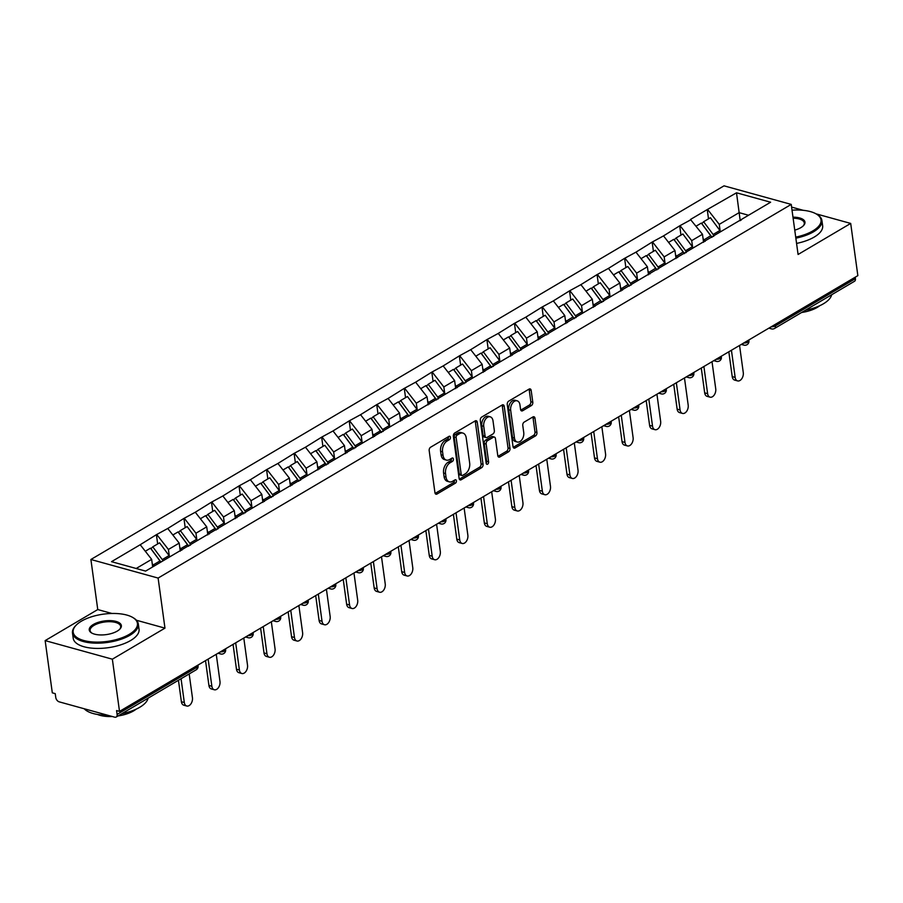<?xml version="1.0" encoding="UTF-8"?>
<svg xmlns="http://www.w3.org/2000/svg" width="903" height="903" viewBox="0 0 903 903"><rect width="100%" height="100%" fill="white"/><g stroke="black" fill="none" stroke-linecap="round" stroke-linejoin="round"><path stroke-width="1.35" d="M450.45 437.289A1.829 1.174 105.4 0 0 449.717 436.239A1.829 1.174 105.4 0 0 449.005 436.363L430.596 447.233A2.607 1.682 105.4 0 0 429.185 450.597L434.953 492.722A2.607 1.682 105.4 0 0 435.991 494.212A2.607 1.682 105.4 0 0 437.007 494.031L455.417 483.161A1.829 1.174 105.4 0 0 456.41 480.814A1.829 1.174 105.4 0 0 455.688 479.764A1.829 1.174 105.4 0 0 454.977 479.888L452.595 481.299A8.353 5.373 105.4 0 1 449.344 481.852A8.353 5.373 105.4 0 1 446.014 477.077L445.54 473.567A8.353 5.373 105.4 0 1 450.055 462.81L452.437 461.399A1.829 1.174 105.4 0 0 453.43 459.051A1.829 1.174 105.4 0 0 452.696 458.002A1.829 1.174 105.4 0 0 451.985 458.126L449.604 459.537A8.353 5.373 105.4 0 1 446.364 460.09A8.353 5.373 105.4 0 1 443.034 455.315L442.56 451.805A8.353 5.373 105.4 0 1 447.075 441.048L449.457 439.637A1.829 1.174 105.4 0 0 450.45 437.289M446.364 460.09L444.4 459.548A8.353 5.373 105.4 0 1 441.082 454.773L440.596 451.263A8.353 5.373 105.4 0 1 445.111 440.506L447.504 439.095A1.829 1.174 105.4 0 0 448.486 436.747A1.829 1.174 105.4 0 0 448.475 436.68M435.156 493.433L453.464 482.631A1.829 1.174 105.4 0 0 454.446 480.272A1.829 1.174 105.4 0 0 454.435 480.204M449.344 481.852L447.38 481.31A8.353 5.373 105.4 0 1 444.062 476.536L443.576 473.025A8.353 5.373 105.4 0 1 448.102 462.268L450.484 460.857A1.829 1.174 105.4 0 0 451.466 458.51A1.829 1.174 105.4 0 0 451.455 458.442M531.382 405.582A2.607 1.682 105.4 0 0 532.793 402.219L531.167 390.401A2.607 1.682 105.4 0 0 530.129 388.911A2.607 1.682 105.4 0 0 529.113 389.08L508.671 401.158A2.607 1.682 105.4 0 0 507.26 404.521L513.028 446.635A2.607 1.682 105.4 0 0 514.067 448.136A2.607 1.682 105.4 0 0 515.082 447.956L535.524 435.889A2.607 1.682 105.4 0 0 536.935 432.526L534.982 418.247A2.607 1.682 105.4 0 0 533.944 416.757A2.607 1.682 105.4 0 0 532.928 416.938L524.18 422.096A2.607 1.682 105.4 0 0 522.769 425.46L523.74 432.537A6.976 4.492 105.4 0 1 522.047 439.501A6.976 4.492 105.4 0 1 517.238 442.007A6.976 4.492 105.4 0 1 514.462 438.011L510.669 410.278A6.976 4.492 105.4 0 1 512.362 403.314A6.976 4.492 105.4 0 1 517.159 400.819A6.976 4.492 105.4 0 1 519.936 404.804L520.568 409.431A2.607 1.682 105.4 0 0 521.607 410.921A2.607 1.682 105.4 0 0 522.623 410.752L531.382 405.582L529.418 405.041A2.607 1.682 105.4 0 0 530.829 401.677L529.214 389.859A2.607 1.682 105.4 0 0 529.011 389.148M111.927 613.476L97.761 609.559L45.15 640.611L112.356 659.19L164.967 628.138L158.115 578.067L791.231 204.405L798.083 254.477L850.694 223.425L857.85 275.641L119.512 711.395L116.577 710.582L117.097 714.397L197.068 667.204L196.877 665.737M112.356 659.19L119.512 711.395M477.269 422.209A2.607 1.682 105.4 0 0 476.231 420.719A2.607 1.682 105.4 0 0 475.226 420.888L454.773 432.966A2.607 1.682 105.4 0 0 453.362 436.33L459.13 478.443A2.607 1.682 105.4 0 0 460.169 479.944A2.607 1.682 105.4 0 0 461.185 479.764L481.638 467.698A2.607 1.682 105.4 0 0 483.049 464.334L477.269 422.209L475.317 421.667A2.607 1.682 105.4 0 0 475.113 420.956M481.717 417.062L502.17 404.984A2.607 1.682 105.4 0 1 503.185 404.815A2.607 1.682 105.4 0 1 504.224 406.305L509.992 448.43A2.607 1.682 105.4 0 1 508.581 451.793L499.833 456.963A2.607 1.682 105.4 0 1 498.817 457.132A2.607 1.682 105.4 0 1 497.779 455.643L495.431 438.553A2.607 1.682 105.4 0 0 494.392 437.063A2.607 1.682 105.4 0 0 493.377 437.244L487.575 440.664A2.607 1.682 105.4 0 0 486.164 444.028L488.602 461.817A1.829 1.174 105.4 0 1 488.162 463.634A1.829 1.174 105.4 0 1 486.898 464.289A1.829 1.174 105.4 0 1 486.175 463.25L480.306 420.426A2.607 1.682 105.4 0 1 481.717 417.062M158.115 578.067L90.898 559.499L724.014 185.837L791.231 204.405M708.505 218.853L707.241 209.575L690.468 219.474L702.478 234.272L703.584 242.297M707.241 209.575L736.509 192.802L770.609 202.227L145.62 571.091L111.52 561.677L140.213 544.735L151.648 559.363L152.675 566.926M157.664 543.945L156.4 534.678L140.213 544.735M156.4 534.678L167.755 528.481L179.189 543.109L180.284 551.146M185.205 527.691L183.941 518.424L167.755 528.481M183.941 518.424L195.296 512.227L206.731 526.855L207.825 534.892M212.747 511.437L211.483 502.17L195.296 512.227M211.483 502.17L222.838 495.973L234.272 510.601L235.367 518.638M240.288 495.183L239.024 485.916L222.838 495.973M239.024 485.916L250.379 479.719L261.814 494.347L262.908 502.373M267.83 478.929L266.566 469.662L250.379 479.719M266.566 469.662L277.921 463.465L289.355 478.093L290.45 486.119M295.371 462.675L294.107 453.408L277.921 463.465M294.107 453.408L305.462 447.211L316.897 461.839L317.991 469.865M322.913 446.421L321.649 437.154L305.462 447.211M321.649 437.154L333.004 430.957L344.438 445.585L345.533 453.611M350.466 430.167L349.19 420.888L333.004 430.957M349.19 420.888L360.545 414.703L371.98 429.331L373.074 437.357M378.007 413.913L376.732 404.634L360.545 414.703M376.732 404.634L388.087 398.449L399.521 413.077L400.616 421.103M405.549 397.659L404.273 388.38L388.087 398.449M404.273 388.38L415.628 382.183L427.063 396.812L428.157 404.849M433.09 381.393L431.815 372.126L415.628 382.183M431.815 372.126L443.17 365.929L454.604 380.558L455.699 388.595M460.632 365.139L459.356 355.872L443.17 365.929M459.356 355.872L470.711 349.675L482.146 364.304L483.24 372.341M488.173 348.885L486.898 339.618L470.711 349.675M486.898 339.618L498.253 333.421L509.687 348.05L510.793 356.087M515.715 332.631L514.439 323.364L498.253 333.421M514.439 323.364L525.794 317.167L537.229 331.796L538.335 339.821M543.256 316.377L541.981 307.11L525.794 317.167M541.981 307.11L553.347 300.913L564.77 315.542L565.876 323.567M570.798 300.123L569.522 290.856L553.347 300.913M569.522 290.856L580.889 284.659L592.312 299.288L593.418 307.313M598.339 283.869L597.064 274.602L580.889 284.659M597.064 274.602L608.43 268.405L619.853 283.034L620.959 291.059M625.881 267.615L624.605 258.337L608.43 268.405M624.605 258.337L635.972 252.151L647.395 266.78L648.501 274.805M653.422 251.361L652.158 242.083L635.972 252.151M652.158 242.083L663.513 235.897L674.936 250.526L676.042 258.551M680.964 235.107L679.699 225.829L663.513 235.897M679.699 225.829L691.055 219.643M702.478 234.272L691.709 240.627L692.59 247.038M713.426 236.484L714.375 235.412M680.286 225.998L691.709 240.627M674.936 250.526L664.168 256.881L665.048 263.292M685.885 252.738L686.833 251.666M652.745 242.252L664.168 256.881M647.395 266.78L636.626 273.135L637.507 279.546M658.343 268.992L659.292 267.931M625.203 258.506L636.626 273.135M619.853 283.034L609.085 289.389L609.965 295.8M630.802 285.246L631.75 284.185M597.651 274.76L609.085 289.389M592.312 299.288L581.543 305.643L582.424 312.054M603.26 301.5L604.209 300.439M570.109 291.014L581.543 305.643M564.77 315.542L554.002 321.897L554.882 328.308M575.719 317.754L576.667 316.693M542.568 307.268L554.002 321.897M537.229 331.796L526.46 338.151L527.341 344.562M548.177 334.02L549.126 332.947M515.026 323.522L526.46 338.151M509.687 348.05L498.919 354.405L499.799 360.828M520.636 350.274L521.584 349.201M487.485 339.776L498.919 354.405M482.146 364.304L471.377 370.659L472.258 377.082M493.094 366.528L494.043 365.455M459.943 356.03L471.377 370.659M454.604 380.558L443.836 386.913L444.716 393.336M465.553 382.782L466.501 381.709M432.402 372.296L443.836 386.913M427.063 396.812L416.294 403.178L417.175 409.59M438.011 399.036L438.96 397.963M404.86 388.55L416.294 403.178M399.521 413.077L388.753 419.432L389.633 425.844M410.47 415.29L411.418 414.217M377.319 404.804L388.753 419.432M371.98 429.331L361.211 435.686L362.092 442.098M382.928 431.544L383.877 430.471M349.777 421.058L361.211 435.686M344.438 445.585L333.67 451.94L334.55 458.352M355.387 447.798L356.335 446.737M322.236 437.312L333.67 451.94M316.897 461.839L306.128 468.194L306.997 474.606M327.845 464.052L328.794 462.991M294.694 453.566L306.128 468.194M289.355 478.093L278.587 484.448L279.456 490.86M300.304 480.306L301.252 479.245M267.153 469.82L278.587 484.448M261.814 494.347L251.045 500.702L251.914 507.114M272.762 496.56L273.711 495.499M239.611 486.074L251.045 500.702M234.272 510.601L223.504 516.956L224.373 523.368M245.221 512.825L246.158 511.753M212.07 502.328L223.504 516.956M206.731 526.855L195.951 533.21L196.831 539.633M217.679 529.079L218.616 528.007M184.528 518.582L195.951 533.21M179.189 543.109L168.409 549.464L169.29 555.887M190.138 545.333L191.075 544.261M156.987 534.836L168.409 549.464M45.15 640.611L52.306 692.827L55.241 693.639L55.76 697.455A3.984 2.54 -120.5 0 0 59.192 701.845L114.647 717.163A3.984 2.54 -120.5 0 0 116.182 717.027A3.984 2.54 -120.5 0 0 117.097 714.397M151.648 559.363L136.184 568.484M850.694 223.425L816.086 213.853M803.23 210.309L791.592 207.092M855.231 277.187L855.434 278.643A3.984 2.54 59.5 0 1 854.52 281.262L774.548 328.466A3.984 2.54 59.5 0 0 775.451 325.848L855.434 278.643M97.761 609.559L90.898 559.499M748.542 215.253L739.117 212.645L719.251 224.373L720.131 230.784M740.212 220.671L736.509 192.802M740.968 220.23L741.916 219.158M707.828 209.744L719.251 224.373M512.306 355.184A21.796 13.872 -120.5 0 0 511.222 353.637L518.017 349.472M539.847 338.93A21.796 13.872 -120.5 0 0 538.764 337.383L545.559 333.218M567.389 322.676A21.796 13.872 -120.5 0 0 566.305 321.129L573.1 316.953M594.93 306.422A21.796 13.872 -120.5 0 0 593.847 304.875L600.642 300.699M622.472 290.168A21.796 13.872 -120.5 0 0 621.388 288.61L628.183 284.445M650.013 273.914A21.796 13.872 -120.5 0 0 648.93 272.356L655.725 268.191M677.566 257.66A21.796 13.872 -120.5 0 0 676.471 256.102L683.266 251.937M705.108 241.394A21.796 13.872 -120.5 0 0 704.013 239.848L710.808 235.683M164.967 628.138L136.455 620.248M459.334 479.166L479.674 467.156A2.607 1.682 105.4 0 0 481.085 463.792L475.317 421.667M457.132 435.111A1.829 1.174 105.4 0 0 456.139 437.47L461.207 474.447A1.829 1.174 105.4 0 0 461.93 475.486A1.829 1.174 105.4 0 0 462.641 475.362L465.158 473.883A8.353 5.373 105.4 0 0 469.673 463.115L466.208 437.842A8.353 5.373 105.4 0 0 462.889 433.068A8.353 5.373 105.4 0 0 459.638 433.632L457.132 435.111L455.168 434.569A1.829 1.174 105.4 0 0 454.175 436.928L456.139 437.47M461.93 475.486L459.966 474.944A1.829 1.174 105.4 0 1 459.243 473.906L454.175 436.928M462.889 433.068L460.925 432.526A8.353 5.373 105.4 0 0 457.686 433.09L459.638 433.632M455.168 434.569L457.686 433.09M497.982 456.354L506.617 451.252A2.607 1.682 105.4 0 0 508.028 447.888L502.26 405.763A2.607 1.682 105.4 0 0 502.057 405.052M494.392 437.063L492.44 436.521A2.607 1.682 105.4 0 0 491.424 436.702L485.611 440.122A2.607 1.682 105.4 0 0 484.2 443.486L486.638 461.275L488.602 461.817M486.164 463.149A1.829 1.174 105.4 0 0 486.638 461.275M493.004 420.832A6.976 4.492 105.4 0 0 490.227 416.836A6.976 4.492 105.4 0 0 485.43 419.342A6.976 4.492 105.4 0 0 483.737 426.306L485.069 436.07A2.607 1.682 105.4 0 0 486.107 437.56A2.607 1.682 105.4 0 0 487.123 437.391L492.936 433.959A2.607 1.682 105.4 0 0 494.347 430.596L493.004 420.832M490.227 416.836L488.275 416.294A6.976 4.492 105.4 0 0 483.466 418.8A6.976 4.492 105.4 0 0 481.773 425.764L483.737 426.306M486.107 437.56L484.155 437.018A2.607 1.682 105.4 0 1 483.116 435.528L481.773 425.764M520.771 410.143L529.418 405.041M517.159 400.819L515.207 400.277A6.976 4.492 105.4 0 0 510.398 402.772A6.976 4.492 105.4 0 0 508.705 409.736L510.669 410.278M517.238 442.007L515.286 441.465A6.976 4.492 105.4 0 1 512.509 437.47L508.705 409.736M513.231 447.357L533.571 435.348A2.607 1.682 105.4 0 0 534.982 431.984L533.03 417.705A2.607 1.682 105.4 0 0 532.826 416.994M181.379 701.699L184.314 702.511A6.118 3.939 105.4 0 0 186.752 706.011L183.806 705.198A6.118 3.939 -74.6 0 1 181.379 701.699L178.444 680.275M186.752 706.011A6.118 3.939 105.4 0 0 190.951 703.821A6.118 3.939 105.4 0 0 192.441 697.726L189.178 673.943M154.018 566.136A21.796 13.872 -120.5 0 0 153.171 564.951L159.978 560.944A21.796 13.872 59.5 0 1 160.813 562.129M159.978 560.944L150.485 548.189L145.293 551.248M153.171 564.951L152.235 563.686M169.911 556.756A21.796 13.872 -120.5 0 0 169.064 555.571L159.571 542.827L152.776 546.834L162.269 559.589A21.796 13.872 59.5 0 1 163.116 560.774M160.915 562.072A17.812 11.333 59.5 0 0 160.452 561.429L150.959 548.674L152.776 546.834M184.314 702.511L181.063 678.729M208.92 685.445L211.855 686.257A6.118 3.939 105.4 0 0 214.293 689.757L211.347 688.944A6.118 3.939 -74.6 0 1 208.92 685.445L205.523 660.635M214.293 689.757A6.118 3.939 105.4 0 0 218.492 687.567A6.118 3.939 105.4 0 0 219.982 681.46L216.257 654.303M181.808 550.243A21.796 13.872 -120.5 0 0 180.713 548.697L187.519 544.69A21.796 13.872 59.5 0 1 188.603 546.236M187.519 544.69L178.026 531.935L172.845 534.994M180.713 548.697L179.776 547.432M197.452 540.502A21.796 13.872 -120.5 0 0 196.606 539.317L187.124 526.562L180.318 530.58L189.811 543.335A21.796 13.872 59.5 0 1 190.736 544.644M188.704 546.168A17.812 11.333 59.5 0 0 187.993 545.175L178.501 532.42L180.318 530.58M211.855 686.257L208.141 659.088M236.462 669.191L239.397 670.003A6.118 3.939 105.4 0 0 241.835 673.503L238.889 672.69A6.118 3.939 -74.6 0 1 236.462 669.191L233.064 644.381M241.835 673.503A6.118 3.939 105.4 0 0 246.034 671.313A6.118 3.939 105.4 0 0 247.524 665.206L243.799 638.049M209.349 533.989A21.796 13.872 -120.5 0 0 208.266 532.443L215.061 528.424A21.796 13.872 59.5 0 1 216.144 529.982M215.061 528.424L205.568 515.681L200.387 518.74M208.266 532.443L207.318 531.178M224.994 524.248A21.796 13.872 -120.5 0 0 224.147 523.063L214.666 510.308L207.859 514.326L217.352 527.07A21.796 13.872 59.5 0 1 218.278 528.39M216.246 529.914A17.812 11.333 59.5 0 0 215.535 528.921L206.042 516.166L207.859 514.326M239.397 670.003L235.683 642.834M264.003 652.937L266.938 653.749A6.118 3.939 105.4 0 0 269.376 657.249L266.43 656.436A6.118 3.939 -74.6 0 1 264.003 652.937L260.606 628.127M269.376 657.249A6.118 3.939 105.4 0 0 273.575 655.059A6.118 3.939 105.4 0 0 275.065 648.952L271.34 621.795M236.891 517.735A21.796 13.872 -120.5 0 0 235.807 516.189L242.602 512.17A21.796 13.872 59.5 0 1 243.686 513.728M242.602 512.17L233.109 499.427L227.928 502.486M235.807 516.189L234.859 514.924M252.535 507.994A21.796 13.872 -120.5 0 0 251.689 506.809L242.207 494.054L235.401 498.072L244.894 510.816A21.796 13.872 59.5 0 1 245.819 512.136M243.787 513.66A17.812 11.333 59.5 0 0 243.076 512.656L233.584 499.912L235.401 498.072M266.938 653.749L263.224 626.58M291.545 636.683L294.48 637.495A6.118 3.939 105.4 0 0 296.918 640.995L293.972 640.182A6.118 3.939 -74.6 0 1 291.545 636.683L288.147 611.873M296.918 640.995A6.118 3.939 105.4 0 0 301.117 638.805A6.118 3.939 105.4 0 0 302.607 632.698L298.882 605.541M264.432 501.481A21.796 13.872 -120.5 0 0 263.349 499.935L270.144 495.916A21.796 13.872 59.5 0 1 271.227 497.474M270.144 495.916L260.651 483.173L255.47 486.232M263.349 499.935L262.401 498.659M280.077 491.74A21.796 13.872 -120.5 0 0 279.23 490.555L269.749 477.8L262.942 481.818L272.435 494.562A21.796 13.872 59.5 0 1 273.372 495.882M271.329 497.406A17.812 11.333 59.5 0 0 270.618 496.402L261.125 483.658L262.942 481.818M294.48 637.495L290.766 610.326M319.086 620.429L322.021 621.241A6.118 3.939 105.4 0 0 324.459 624.729L321.513 623.917A6.118 3.939 -74.6 0 1 319.086 620.429L315.689 595.619M324.459 624.729A6.118 3.939 105.4 0 0 328.669 622.551A6.118 3.939 105.4 0 0 330.148 616.444L326.423 589.275M291.974 485.227A21.796 13.872 -120.5 0 0 290.89 483.681L297.685 479.662A21.796 13.872 59.5 0 1 298.769 481.209M297.685 479.662L288.192 466.907L283.011 469.978M290.89 483.681L289.942 482.405M307.618 475.486A21.796 13.872 -120.5 0 0 306.772 474.301L297.29 461.546L290.495 465.553L299.977 478.308A21.796 13.872 59.5 0 1 300.913 479.628M298.87 481.152A17.812 11.333 59.5 0 0 298.159 480.148L288.667 467.404L290.495 465.553M322.021 621.241L318.308 594.072M129.208 634.391A32.429 13.759 -7.8 0 0 132.809 617.505A32.429 13.759 -7.8 0 0 81.394 621.185A32.429 13.759 -7.8 0 0 76.055 625.282A32.429 13.759 -7.8 0 0 87.625 641.356A32.429 13.759 -7.8 0 0 129.208 634.391M132.809 617.505L133.576 617.968A33.219 14.098 172.2 0 1 138.317 623.996A33.219 14.098 172.2 0 1 129.897 635.272A33.219 14.098 172.2 0 1 94.476 643.128A33.219 14.098 172.2 0 1 72.488 633.014A33.219 14.098 172.2 0 1 75.434 625.937L76.055 625.282M117.255 631.095A16.209 6.885 172.2 0 1 91.553 632.924A16.209 6.885 172.2 0 1 93.348 624.481A16.209 6.885 172.2 0 1 114.139 621.004A16.209 6.885 172.2 0 1 119.93 629.041A16.209 6.885 172.2 0 1 117.255 631.095M119.602 629.368A15.419 6.547 -7.8 0 0 120.675 626.411A15.419 6.547 -7.8 0 0 110.471 621.715A15.419 6.547 -7.8 0 0 94.036 625.361A15.419 6.547 -7.8 0 0 90.131 630.599A15.419 6.547 -7.8 0 0 91.959 633.15M148.081 698.2A33.219 14.098 172.2 0 1 139.762 707.275A33.219 14.098 172.2 0 1 121.826 713.697M136.127 709.171A23.918 10.147 172.2 0 1 133.655 710.864A23.918 10.147 172.2 0 1 117.977 715.966M138.317 623.996L139.039 629.244A33.219 14.098 172.2 0 1 130.619 640.52A33.219 14.098 172.2 0 1 95.199 648.377A33.219 14.098 172.2 0 1 73.211 638.252L72.488 633.014M112.277 716.508A23.918 10.147 172.2 0 1 97.501 714.465M107.468 715.187A33.219 14.098 172.2 0 1 84.216 708.753M795.712 237.117A32.429 13.759 -7.8 0 0 812.813 230.931A32.429 13.759 -7.8 0 0 816.414 214.056A32.429 13.759 -7.8 0 0 792.021 210.185M816.414 214.056L817.181 214.508A33.219 14.098 172.2 0 1 821.922 220.535A33.219 14.098 172.2 0 1 813.501 231.811A33.219 14.098 172.2 0 1 795.848 238.178M792.969 217.16A16.209 6.885 172.2 0 1 803.535 225.581A16.209 6.885 172.2 0 1 800.859 227.635A16.209 6.885 172.2 0 1 794.753 230.13M831.686 294.739A33.219 14.098 172.2 0 1 823.367 303.814A33.219 14.098 172.2 0 1 805.431 310.237M819.732 305.711A23.918 10.147 172.2 0 1 817.26 307.404A23.918 10.147 172.2 0 1 801.582 312.506M821.922 220.535L822.644 225.784A33.219 14.098 172.2 0 1 814.224 237.06A33.219 14.098 172.2 0 1 796.57 243.415M803.207 225.908A15.419 6.547 -7.8 0 0 804.28 222.951A15.419 6.547 -7.8 0 0 793.116 218.233M346.628 604.175L349.563 604.987A6.118 3.939 105.4 0 0 352.001 608.475L349.066 607.663A6.118 3.939 -74.6 0 1 346.628 604.175L343.23 579.365M352.001 608.475A6.118 3.939 105.4 0 0 356.211 606.297A6.118 3.939 105.4 0 0 357.69 600.19L353.965 573.021M319.515 468.973A21.796 13.872 -120.5 0 0 318.432 467.427L325.227 463.408A21.796 13.872 59.5 0 1 326.31 464.955M325.227 463.408L315.734 450.653L310.553 453.724M318.432 467.427L317.484 466.151M335.16 459.232A21.796 13.872 -120.5 0 0 334.313 458.047L324.832 445.292L318.037 449.299L327.518 462.054A21.796 13.872 59.5 0 1 328.455 463.374M326.412 464.898A17.812 11.333 59.5 0 0 325.701 463.894L316.208 451.139L318.037 449.299M349.563 604.987L345.849 577.818M374.169 587.921L377.104 588.733A6.118 3.939 105.4 0 0 379.542 592.221L376.607 591.409A6.118 3.939 -74.6 0 1 374.169 587.921L370.772 563.111M379.542 592.221A6.118 3.939 105.4 0 0 383.752 590.031A6.118 3.939 105.4 0 0 385.231 583.936L381.506 556.767M347.057 452.719A21.796 13.872 -120.5 0 0 345.973 451.161L352.768 447.154A21.796 13.872 59.5 0 1 353.852 448.701M352.768 447.154L343.275 434.399L338.094 437.458M345.973 451.161L345.025 449.897M362.701 442.967A21.796 13.872 -120.5 0 0 361.855 441.793L352.373 429.038L345.578 433.045L355.06 445.8A21.796 13.872 59.5 0 1 355.996 447.109M353.953 448.644A17.812 11.333 59.5 0 0 353.242 447.64L343.75 434.885L345.578 433.045M377.104 588.733L373.39 561.564M401.711 571.667L404.657 572.468A6.118 3.939 105.4 0 0 407.084 575.967L404.149 575.155A6.118 3.939 -74.6 0 1 401.711 571.667L398.313 546.857M407.084 575.967A6.118 3.939 105.4 0 0 411.294 573.777A6.118 3.939 105.4 0 0 412.773 567.682L409.048 540.513M374.598 436.465A21.796 13.872 -120.5 0 0 373.515 434.907L380.31 430.9A21.796 13.872 59.5 0 1 381.393 432.447M380.31 430.9L370.817 418.145L365.636 421.204M373.515 434.907L372.567 433.643M390.243 426.713A21.796 13.872 -120.5 0 0 389.396 425.539L379.915 412.784L373.12 416.791L382.601 429.546A21.796 13.872 59.5 0 1 383.538 430.855M381.495 432.39A17.812 11.333 59.5 0 0 380.784 431.386L371.302 418.631L373.12 416.791M404.657 572.468L400.932 545.31M429.252 555.401L432.198 556.214A6.118 3.939 105.4 0 0 434.625 559.713L431.69 558.901A6.118 3.939 -74.6 0 1 429.252 555.401L425.855 530.592M434.625 559.713A6.118 3.939 105.4 0 0 438.835 557.523A6.118 3.939 105.4 0 0 440.314 551.428L436.589 524.259M402.14 420.2A21.796 13.872 -120.5 0 0 401.056 418.653L407.851 414.646A21.796 13.872 59.5 0 1 408.935 416.193M407.851 414.646L398.358 401.891L393.177 404.95M401.056 418.653L400.108 417.389M417.784 410.459A21.796 13.872 -120.5 0 0 416.949 409.273L407.456 396.53L400.661 400.537L410.143 413.292A21.796 13.872 59.5 0 1 411.079 414.601M409.036 416.136A17.812 11.333 59.5 0 0 408.325 415.132L398.844 402.377L400.661 400.537M432.198 556.214L428.474 529.056M456.794 539.147L459.74 539.96A6.118 3.939 105.4 0 0 462.167 543.459L459.232 542.647A6.118 3.939 -74.6 0 1 456.794 539.147L453.396 514.338M462.167 543.459A6.118 3.939 105.4 0 0 466.377 541.269A6.118 3.939 105.4 0 0 467.856 535.174L464.131 508.005M429.681 403.946A21.796 13.872 -120.5 0 0 428.598 402.399L435.393 398.392A21.796 13.872 59.5 0 1 436.476 399.939M435.393 398.392L425.9 385.637L420.719 388.696M428.598 402.399L427.65 401.135M445.326 394.205A21.796 13.872 -120.5 0 0 444.49 393.019L434.998 380.276L428.203 384.283L437.684 397.038A21.796 13.872 59.5 0 1 438.621 398.347M436.578 399.882A17.812 11.333 59.5 0 0 435.867 398.878L426.385 386.123L428.203 384.283M459.74 539.96L456.015 512.802M484.335 522.893L487.281 523.706A6.118 3.939 105.4 0 0 489.708 527.205L486.773 526.393A6.118 3.939 -74.6 0 1 484.335 522.893L480.938 498.084M489.708 527.205A6.118 3.939 105.4 0 0 493.918 525.015A6.118 3.939 105.4 0 0 495.397 518.92L491.672 491.751M457.223 387.692A21.796 13.872 -120.5 0 0 456.139 386.145L462.934 382.138A21.796 13.872 59.5 0 1 464.018 383.685M462.934 382.138L453.441 369.383L448.26 372.442M456.139 386.145L455.191 384.881M472.867 377.951A21.796 13.872 -120.5 0 0 472.032 376.765L462.539 364.011L455.744 368.029L465.226 380.784A21.796 13.872 59.5 0 1 466.162 382.093M464.119 383.628A17.812 11.333 59.5 0 0 463.408 382.624L453.927 369.869L455.744 368.029M487.281 523.706L483.556 496.537M511.877 506.639L514.823 507.452A6.118 3.939 105.4 0 0 517.25 510.951L514.315 510.139A6.118 3.939 -74.6 0 1 511.877 506.639L508.479 481.83M517.25 510.951A6.118 3.939 105.4 0 0 521.46 508.761A6.118 3.939 105.4 0 0 522.939 502.655L519.225 475.497M484.764 371.438A21.796 13.872 -120.5 0 0 483.681 369.891L490.476 365.884A21.796 13.872 59.5 0 1 491.559 367.431M490.476 365.884L480.983 353.129L475.802 356.188M483.681 369.891L482.733 368.627M500.409 361.697A21.796 13.872 -120.5 0 0 499.573 360.511L490.081 347.757L483.286 351.775L492.767 364.53A21.796 13.872 59.5 0 1 493.704 365.839M491.661 367.363A17.812 11.333 59.5 0 0 490.95 366.37L481.468 353.615L483.286 351.775M514.823 507.452L511.098 480.283M539.418 490.385L542.364 491.198A6.118 3.939 105.4 0 0 544.791 494.697L541.856 493.885A6.118 3.939 -74.6 0 1 539.418 490.385L536.021 465.576M544.791 494.697A6.118 3.939 105.4 0 0 549.001 492.507A6.118 3.939 105.4 0 0 550.48 486.401L546.766 459.243M503.343 339.934L508.536 336.875L518.017 349.619A21.796 13.872 59.5 0 1 519.101 351.177M511.222 353.637L510.274 352.373M527.95 345.443A21.796 13.872 -120.5 0 0 527.115 344.257L517.622 331.503L510.827 335.521L520.32 348.265A21.796 13.872 59.5 0 1 521.245 349.585M519.202 351.109A17.812 11.333 59.5 0 0 518.491 350.104L509.01 337.361L510.827 335.521M542.364 491.198L538.639 464.029M566.96 474.131L569.906 474.944A6.118 3.939 105.4 0 0 572.333 478.443L569.398 477.631A6.118 3.939 -74.6 0 1 566.96 474.131L563.562 449.322M572.333 478.443A6.118 3.939 105.4 0 0 576.543 476.253A6.118 3.939 105.4 0 0 578.022 470.147L574.308 442.989M530.885 323.68L536.077 320.621L545.559 333.365A21.796 13.872 59.5 0 1 546.642 334.923M538.764 337.383L537.827 336.119M555.492 329.189A21.796 13.872 -120.5 0 0 554.656 328.003L545.164 315.249L538.369 319.267L547.861 332.011A21.796 13.872 59.5 0 1 548.787 333.331M546.755 334.855A17.812 11.333 59.5 0 0 546.033 333.85L536.551 321.107L538.369 319.267M569.906 474.944L566.181 447.775M594.501 457.877L597.447 458.69A6.118 3.939 105.4 0 0 599.874 462.178L596.939 461.365A6.118 3.939 -74.6 0 1 594.501 457.877L591.104 433.068M599.874 462.178A6.118 3.939 105.4 0 0 604.084 459.999A6.118 3.939 105.4 0 0 605.563 453.893L601.85 426.724M558.426 307.426L563.619 304.356L573.1 317.111A21.796 13.872 59.5 0 1 574.195 318.657M566.305 321.129L565.368 319.854M583.033 312.935A21.796 13.872 -120.5 0 0 582.198 311.749L572.705 298.995L565.91 303.002L575.403 315.757A21.796 13.872 59.5 0 1 576.328 317.077M574.297 318.601A17.812 11.333 59.5 0 0 573.574 317.596L564.093 304.853L565.91 303.002M597.447 458.69L593.722 431.521M622.043 441.623L624.989 442.436A6.118 3.939 105.4 0 0 627.416 445.924L624.481 445.111A6.118 3.939 -74.6 0 1 622.043 441.623L618.645 416.814M627.416 445.924A6.118 3.939 105.4 0 0 631.626 443.745A6.118 3.939 105.4 0 0 633.105 437.639L629.391 410.47M585.968 291.172L591.16 288.102L600.642 300.857A21.796 13.872 59.5 0 1 601.737 302.403M593.847 304.875L592.91 303.6M610.575 296.681A21.796 13.872 -120.5 0 0 609.739 295.495L600.247 282.741L593.452 286.748L602.944 299.503A21.796 13.872 59.5 0 1 603.87 300.823M601.838 302.347A17.812 11.333 59.5 0 0 601.127 301.342L591.634 288.588L593.452 286.748M624.989 442.436L621.264 415.267M649.596 425.369L652.53 426.182A6.118 3.939 105.4 0 0 654.957 429.67L652.022 428.857A6.118 3.939 -74.6 0 1 649.596 425.369L646.187 400.56M654.957 429.67A6.118 3.939 105.4 0 0 659.167 427.48A6.118 3.939 105.4 0 0 660.646 421.385L656.933 394.216M613.509 274.907L618.702 271.848L628.183 284.603A21.796 13.872 59.5 0 1 629.278 286.149M621.388 288.61L620.451 287.346M638.116 280.427A21.796 13.872 -120.5 0 0 637.281 279.241L627.788 266.487L620.993 270.494L630.486 283.249A21.796 13.872 59.5 0 1 631.411 284.558M629.38 286.093A17.812 11.333 59.5 0 0 628.669 285.088L619.176 272.334L620.993 270.494M652.53 426.182L648.805 399.013M677.137 409.115L680.072 409.928A6.118 3.939 105.4 0 0 682.499 413.416L679.564 412.603A6.118 3.939 -74.6 0 1 677.137 409.115L673.728 384.306M682.499 413.416A6.118 3.939 105.4 0 0 686.709 411.226A6.118 3.939 105.4 0 0 688.188 405.131L684.474 377.962M641.051 258.653L646.243 255.594L655.725 268.349A21.796 13.872 59.5 0 1 656.82 269.895M648.93 272.356L647.993 271.092M665.669 264.161A21.796 13.872 -120.5 0 0 664.822 262.987L655.33 250.233L648.535 254.24L658.027 266.995A21.796 13.872 59.5 0 1 658.953 268.304M656.921 269.839A17.812 11.333 59.5 0 0 656.21 268.834L646.717 256.08L648.535 254.24M680.072 409.928L676.347 382.759M704.679 392.85L707.613 393.663A6.118 3.939 105.4 0 0 710.051 397.162L707.105 396.349A6.118 3.939 -74.6 0 1 704.679 392.85L701.281 368.052M710.051 397.162A6.118 3.939 105.4 0 0 714.25 394.972A6.118 3.939 105.4 0 0 715.74 388.877L712.015 361.708M668.592 242.399L673.785 239.34L683.266 252.095A21.796 13.872 59.5 0 1 684.361 253.641M676.471 256.102L675.534 254.838M693.211 247.907A21.796 13.872 -120.5 0 0 692.364 246.722L682.871 233.979L676.076 237.986L685.569 250.741A21.796 13.872 59.5 0 1 686.494 252.05M684.463 253.585A17.812 11.333 59.5 0 0 683.752 252.58L674.259 239.826L676.076 237.986M707.613 393.663L703.889 366.505M732.22 376.596L735.155 377.409A6.118 3.939 105.4 0 0 737.593 380.908L734.647 380.095A6.118 3.939 -74.6 0 1 732.22 376.596L728.823 351.786M737.593 380.908A6.118 3.939 105.4 0 0 741.792 378.718A6.118 3.939 105.4 0 0 743.282 372.623L739.557 345.454M696.134 226.145L701.326 223.086L710.808 235.841A21.796 13.872 59.5 0 1 711.903 237.387M704.013 239.848L703.076 238.584M720.752 231.653A21.796 13.872 -120.5 0 0 719.905 230.468L710.413 217.725L703.618 221.732L713.11 234.487A21.796 13.872 59.5 0 1 714.036 235.796M712.004 237.331A17.812 11.333 59.5 0 0 711.293 236.326L701.8 223.572L703.618 221.732M735.155 377.409L731.43 350.251M196.165 669.823A3.984 2.54 -120.5 0 0 197.068 667.204A3.984 1.693 -7.8 0 0 198.084 665.85A3.984 3.984 0 0 1 196.165 669.823L116.182 717.027M775.259 324.38L775.451 325.848A3.984 1.693 172.2 0 1 771.185 326.784M219.237 652.542A3.984 2.562 -74.6 0 0 220.614 653.975A3.984 3.984 0 0 0 225.626 649.596A3.984 1.693 -7.8 0 1 224.61 650.939A3.984 1.693 172.2 0 1 220.343 651.887M246.779 636.288A3.984 2.562 -74.6 0 0 248.156 637.721A3.984 3.984 0 0 0 253.167 633.33A3.984 1.693 -7.8 0 1 252.163 634.685A3.984 1.693 172.2 0 1 247.885 635.633M274.32 620.034A3.984 2.562 -74.6 0 0 275.697 621.467A3.984 3.984 0 0 0 280.709 617.076A3.984 1.693 -7.8 0 1 279.704 618.431A3.984 1.693 172.2 0 1 275.438 619.379M301.862 603.78A3.984 2.562 -74.6 0 0 303.239 605.213A3.984 3.984 0 0 0 308.25 600.822A3.984 1.693 -7.8 0 1 307.246 602.177A3.984 1.693 172.2 0 1 302.979 603.125M329.403 587.526A3.984 2.562 -74.6 0 0 330.78 588.959A3.984 3.984 0 0 0 335.792 584.568A3.984 1.693 -7.8 0 1 334.787 585.923A3.984 1.693 172.2 0 1 330.521 586.871M356.945 571.272A3.984 2.562 -74.6 0 0 358.322 572.694A3.984 3.984 0 0 0 363.333 568.314A3.984 1.693 -7.8 0 1 362.329 569.669A3.984 1.693 172.2 0 1 358.062 570.606M384.486 555.006A3.984 2.562 -74.6 0 0 385.863 556.44A3.984 3.984 0 0 0 390.875 552.06A3.984 1.693 -7.8 0 1 389.87 553.415A3.984 1.693 172.2 0 1 385.604 554.352M412.028 538.752A3.984 2.562 -74.6 0 0 413.405 540.186A3.984 3.984 0 0 0 418.416 535.806A3.984 1.693 -7.8 0 1 417.412 537.161A3.984 1.693 172.2 0 1 413.145 538.098M439.569 522.498A3.984 2.562 -74.6 0 0 440.946 523.932A3.984 3.984 0 0 0 445.958 519.552A3.984 1.693 -7.8 0 1 444.953 520.907A3.984 1.693 172.2 0 1 440.687 521.844M467.111 506.244A3.984 2.562 -74.6 0 0 468.488 507.678A3.984 3.984 0 0 0 473.499 503.298A3.984 1.693 -7.8 0 1 472.495 504.653A3.984 1.693 172.2 0 1 468.228 505.59M494.652 489.99A3.984 2.562 -74.6 0 0 496.029 491.424A3.984 3.984 0 0 0 501.041 487.044A3.984 1.693 -7.8 0 1 500.036 488.388A3.984 1.693 172.2 0 1 495.77 489.336M522.194 473.736A3.984 2.562 -74.6 0 0 523.582 475.17A3.984 3.984 0 0 0 528.582 470.779A3.984 1.693 -7.8 0 1 527.578 472.134A3.984 1.693 172.2 0 1 523.311 473.082M549.735 457.482A3.984 2.562 -74.6 0 0 551.123 458.916A3.984 3.984 0 0 0 556.135 454.525A3.984 1.693 -7.8 0 1 555.119 455.88A3.984 1.693 172.2 0 1 550.853 456.828M577.277 441.228A3.984 2.562 -74.6 0 0 578.665 442.662A3.984 3.984 0 0 0 583.677 438.271A3.984 1.693 -7.8 0 1 582.661 439.626A3.984 1.693 172.2 0 1 578.394 440.574M604.829 424.974A3.984 2.562 -74.6 0 0 606.206 426.408A3.984 3.984 0 0 0 611.218 422.017A3.984 1.693 -7.8 0 1 610.202 423.372A3.984 1.693 172.2 0 1 605.936 424.32M632.371 408.72A3.984 2.562 -74.6 0 0 633.748 410.143A3.984 3.984 0 0 0 638.76 405.763A3.984 1.693 -7.8 0 1 637.744 407.118A3.984 1.693 172.2 0 1 633.477 408.054M659.912 392.466A3.984 2.562 -74.6 0 0 661.289 393.889A3.984 3.984 0 0 0 666.301 389.509A3.984 1.693 -7.8 0 1 665.285 390.864A3.984 1.693 172.2 0 1 661.019 391.8M687.454 376.201A3.984 2.562 -74.6 0 0 688.831 377.635A3.984 3.984 0 0 0 693.843 373.255A3.984 1.693 -7.8 0 1 692.827 374.61A3.984 1.693 172.2 0 1 688.56 375.546M714.995 359.947A3.984 2.562 -74.6 0 0 716.372 361.381A3.984 3.984 0 0 0 721.384 357.001A3.984 1.693 -7.8 0 1 720.368 358.356A3.984 1.693 172.2 0 1 716.102 359.292M742.537 343.693A3.984 2.562 -74.6 0 0 743.914 345.127A3.984 3.984 0 0 0 748.926 340.747A3.984 1.693 -7.8 0 1 747.91 342.102A3.984 1.693 172.2 0 1 743.643 343.038M774.548 328.466A3.984 3.984 0 0 1 771.455 328.873A3.984 2.562 -74.6 0 1 770.078 327.439M445.111 440.506L447.075 441.048M440.596 451.263L442.56 451.805M441.082 454.773L443.034 455.315M450.484 460.857L452.437 461.399M448.102 462.268L450.055 462.81M443.576 473.025L445.54 473.567M444.062 476.536L446.014 477.077M453.464 482.631L455.417 483.161M435.212 493.535L437.007 494.031M447.504 439.095L449.457 439.637M481.085 463.792L483.049 464.334M479.674 467.156L481.638 467.698M459.39 479.267L461.185 479.764M459.243 473.906L461.207 474.447M502.26 405.763L504.224 406.305M508.028 447.888L509.992 448.43M506.617 451.252L508.581 451.793M498.027 456.466L499.833 456.963M491.424 436.702L493.377 437.244M485.611 440.122L487.575 440.664M484.2 443.486L486.164 444.028M483.116 435.528L485.069 436.07M520.828 410.255L522.623 410.752M512.509 437.47L514.462 438.011M533.03 417.705L534.982 418.247M534.982 431.984L536.935 432.526M533.571 435.348L535.524 435.889M513.276 447.459L515.082 447.956M529.214 389.859L531.167 390.401M530.829 401.677L532.793 402.219M162.269 559.589L169.064 555.571M189.811 543.335L196.606 539.317M217.352 527.07L224.147 523.063M244.894 510.816L251.689 506.809M272.435 494.562L279.23 490.555M299.977 478.308L306.772 474.301M327.518 462.054L334.313 458.047M355.06 445.8L361.855 441.793M382.601 429.546L389.396 425.539M410.143 413.292L416.949 409.273M437.684 397.038L444.49 393.019M465.226 380.784L472.032 376.765M492.767 364.53L499.573 360.511M520.32 348.265L527.115 344.257M547.861 332.011L554.656 328.003M575.403 315.757L582.198 311.749M602.944 299.503L609.739 295.495M630.486 283.249L637.281 279.241M658.027 266.995L664.822 262.987M685.569 250.741L692.364 246.722M713.11 234.487L719.905 230.468M197.983 665.082L198.084 665.85M220.614 653.975L218.018 653.253M225.524 648.828L225.626 649.596M248.156 637.721L245.571 636.999M253.066 632.574L253.167 633.33M275.697 621.467L273.112 620.745M280.607 616.32L280.709 617.076M303.239 605.213L300.654 604.491M308.149 600.066L308.25 600.822M330.78 588.959L328.195 588.237M335.69 583.812L335.792 584.568M358.322 572.694L355.737 571.983M363.232 567.558L363.333 568.314M385.863 556.44L383.278 555.729M390.773 551.304L390.875 552.06M413.405 540.186L410.82 539.475M418.315 535.05L418.416 535.806M440.946 523.932L438.361 523.221M445.856 518.796L445.958 519.552M468.488 507.678L465.903 506.967M473.398 502.542L473.499 503.298M496.029 491.424L493.444 490.713M500.939 486.277L501.041 487.044M523.582 475.17L520.986 474.447M528.481 470.023L528.582 470.779M551.123 458.916L548.527 458.193M556.022 453.769L556.135 454.525M578.665 442.662L576.069 441.939M583.564 437.515L583.677 438.271M606.206 426.408L603.61 425.685M611.105 421.261L611.218 422.017M633.748 410.143L631.152 409.431M638.647 405.007L638.76 405.763M661.289 393.889L658.693 393.177M666.2 388.753L666.301 389.509M688.831 377.635L686.235 376.923M693.741 372.499L693.843 373.255M716.372 361.381L713.776 360.669M721.283 356.245L721.384 357.001M743.914 345.127L741.318 344.415M748.824 339.991L748.926 340.747M771.455 328.873L768.859 328.161"/></g></svg>
